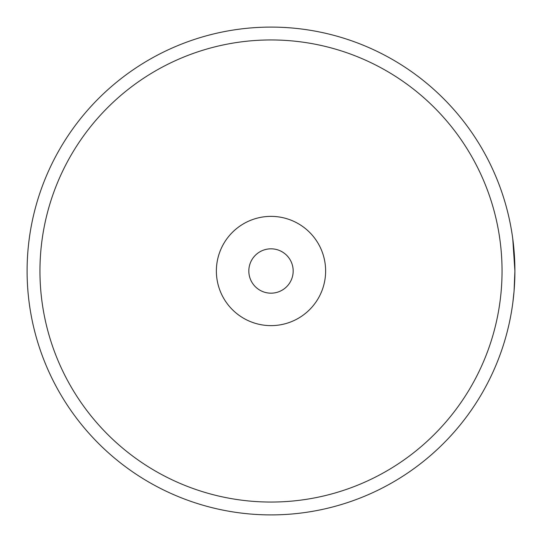 <?xml version="1.0" encoding="UTF-8"?>
<svg xmlns="http://www.w3.org/2000/svg" width="542" height="542" viewBox="0 0 542 542"><rect width="100%" height="100%" fill="white"/><g stroke="black" fill="none" stroke-linecap="round" stroke-linejoin="round"><path stroke-width="0.81" d="M325.627 271A54.627 54.627 0 0 1 271 325.627A54.627 54.627 0 0 1 216.373 271A54.627 54.627 0 0 1 271 216.373A54.627 54.627 0 0 1 325.627 271M248.825 271A22.175 22.175 0 0 0 271 293.175A22.175 22.175 0 0 0 293.175 271A22.175 22.175 0 0 0 271 248.825A22.175 22.175 0 0 0 248.825 271M502.048 271A231.048 231.048 0 0 0 271 39.952A231.048 231.048 0 0 0 39.952 271A231.048 231.048 0 0 0 271 502.048A231.048 231.048 0 0 0 502.048 271M27.1 271A243.9 243.9 0 0 0 271 514.9A243.9 243.9 0 0 0 514.9 271A243.9 243.9 0 0 0 271 27.1A243.9 243.9 0 0 0 27.1 271M512.895 302.199L514.073 291.04L514.9 271L512.773 238.88L514.514 257.294L514.9 271L514.805 264.157M513.911 292.937L513.545 296.698M514.372 287.057L514.853 275.946M514.832 276.63L514.9 271"/></g></svg>
